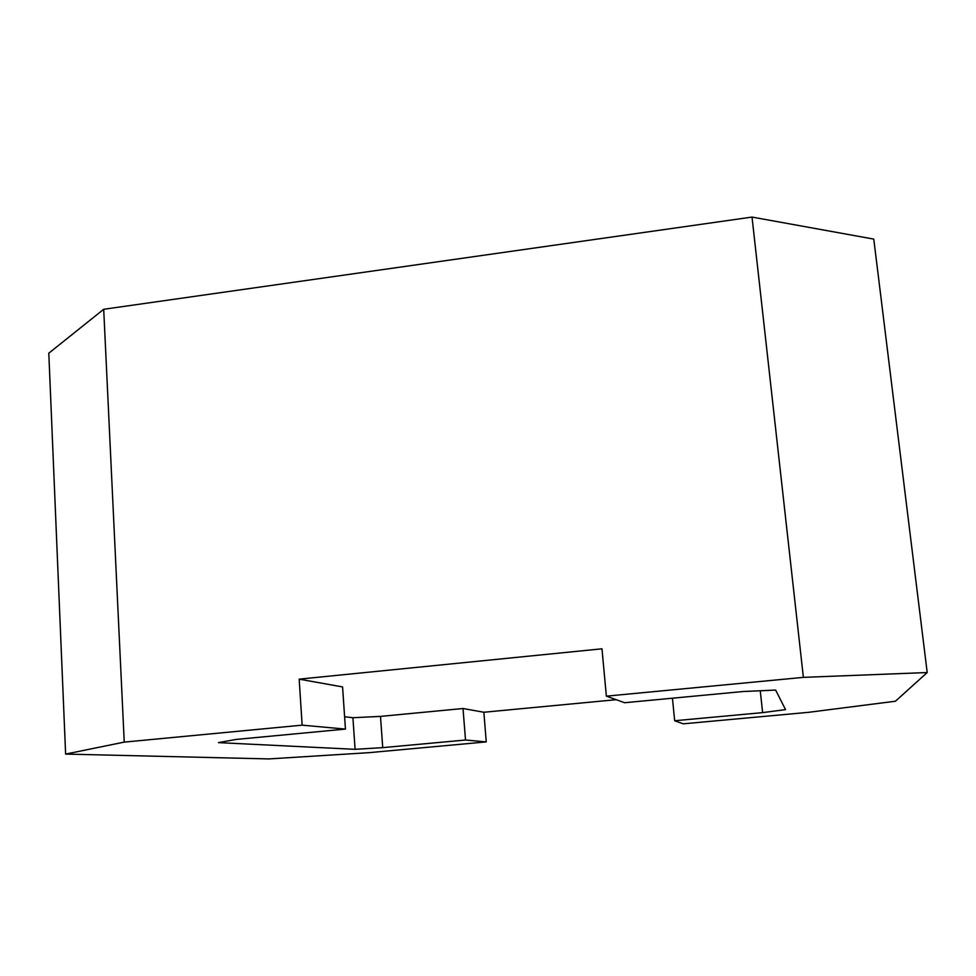 <?xml version="1.0" encoding="UTF-8"?>
<svg xmlns="http://www.w3.org/2000/svg" width="976" height="976" viewBox="0 0 976 976"><rect width="100%" height="100%" fill="white"/><g stroke="black" fill="none" stroke-linecap="round" stroke-linejoin="round"><path stroke-width="1.46" d="M302.133 725.156L345.443 729.096L236.094 739.43L218.429 742.626L355.093 749.324L382.726 747.64L465.515 740.015L486.255 741.906L368.977 752.667L268.851 758.925L65.624 754.082L48.8 353.19L103.7 309.282L752.02 217.075L873.776 239.108L927.2 672.537L803.382 677.368L606.364 696.156L601.972 648.808L299.181 679.15L302.133 725.156L124.245 742.114L103.7 309.282M927.2 672.537L895.443 701.219L808.445 712.334L683.249 723.826L674.672 720.739L762.622 712.626L785.534 709.613L775.652 690.069L743.248 691.508L624.616 702.72L606.364 696.156M616.21 699.694L483.852 712.248L463.014 708.515L380.494 716.396L352.909 717.726L355.093 749.324M486.255 741.906L483.852 712.248M752.02 217.075L803.382 677.368M65.624 754.082L124.245 742.114M672.44 698.206L674.672 720.739M465.515 740.015L463.014 708.515M299.181 679.15L342.576 686.933L345.443 729.096M382.726 747.64L380.494 716.396M344.601 716.75L352.909 717.726M760.267 690.752L762.622 712.626"/></g></svg>
